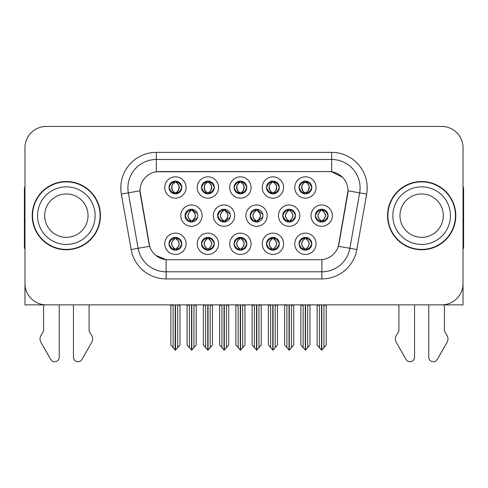 <?xml version="1.0" encoding="UTF-8"?>
<svg xmlns="http://www.w3.org/2000/svg" width="488" height="488" viewBox="0 0 488 488"><rect width="100%" height="100%" fill="white"/><g stroke="black" fill="none" stroke-linecap="round" stroke-linejoin="round"><path stroke-width="0.73" d="M185.037 215.641A6.399 6.399 0 0 0 191.436 222.04A6.399 6.399 0 0 0 197.835 215.641A6.399 6.399 0 0 0 191.436 209.242A6.399 6.399 0 0 0 185.037 215.641L185.324 215.641C186.538 219.088 188.197 220.808 190.308 220.814L191.07 220.814C186.837 217.361 186.837 213.915 191.07 210.468L191.278 210.468C186.934 213.915 186.934 217.361 191.278 220.808L191.278 220.808M180.774 215.641A10.663 10.663 0 0 0 191.436 226.304A10.663 10.663 0 0 0 202.099 215.641A10.663 10.663 0 0 0 191.436 204.978A10.663 10.663 0 0 0 180.774 215.641M299.022 187.49A6.399 6.399 0 0 0 305.421 193.889A6.399 6.399 0 0 0 311.82 187.49A6.399 6.399 0 0 0 305.421 181.091A6.399 6.399 0 0 0 299.022 187.49L299.083 187.49C300.346 184.006 302.011 182.286 304.067 182.323L303.634 181.347M294.758 187.49A10.663 10.663 0 0 0 305.421 198.152A10.663 10.663 0 0 0 316.084 187.49A10.663 10.663 0 0 0 305.421 176.827A10.663 10.663 0 0 0 294.758 187.49M266.521 187.49A6.399 6.399 0 0 0 272.92 193.889A6.399 6.399 0 0 0 279.319 187.49A6.399 6.399 0 0 0 272.92 181.091A6.399 6.399 0 0 0 266.521 187.49L266.582 187.49C267.845 184.006 269.504 182.286 271.566 182.323L271.133 181.347M262.257 187.49A10.663 10.663 0 0 0 272.92 198.152A10.663 10.663 0 0 0 283.583 187.49A10.663 10.663 0 0 0 272.92 176.827A10.663 10.663 0 0 0 262.257 187.49M201.514 187.49A6.399 6.399 0 0 0 207.912 193.889A6.399 6.399 0 0 0 214.311 187.49A6.399 6.399 0 0 0 207.912 181.091A6.399 6.399 0 0 0 201.514 187.49L201.575 187.49C202.837 184.006 204.502 182.286 206.558 182.323L206.125 181.347M197.25 187.49A10.663 10.663 0 0 0 207.912 198.152A10.663 10.663 0 0 0 218.575 187.49A10.663 10.663 0 0 0 207.912 176.827A10.663 10.663 0 0 0 197.25 187.49M234.02 243.793A6.399 6.399 0 0 0 240.419 250.191A6.399 6.399 0 0 0 246.818 243.793A6.399 6.399 0 0 0 240.419 237.394A6.399 6.399 0 0 0 234.02 243.793L234.075 243.793C235.289 247.239 236.954 248.959 239.065 248.965L239.821 248.965C235.588 245.519 235.588 242.072 239.821 238.626L240.035 238.626C235.692 242.072 235.692 245.519 240.035 248.965L240.035 248.965C235.539 245.513 235.539 242.066 240.041 238.626L239.065 238.626C236.991 238.583 235.326 240.303 234.075 243.793M229.75 243.793A10.663 10.663 0 0 0 240.419 254.455A10.663 10.663 0 0 0 251.082 243.793A10.663 10.663 0 0 0 240.419 233.13A10.663 10.663 0 0 0 229.75 243.793M217.599 215.641A6.399 6.399 0 0 0 223.992 222.04A6.399 6.399 0 0 0 230.391 215.641A6.399 6.399 0 0 0 223.992 209.242A6.399 6.399 0 0 0 217.599 215.641L217.825 215.641C219.039 219.088 220.704 220.808 222.815 220.814L223.571 220.814C219.338 217.361 219.338 213.915 223.571 210.468L223.779 210.468C219.435 213.915 219.435 217.361 223.779 220.808L223.779 220.808C219.289 217.361 219.289 213.915 223.785 210.468L222.815 210.468C220.741 210.432 219.075 212.152 217.825 215.641M213.329 215.641A10.663 10.663 0 0 0 223.992 226.304A10.663 10.663 0 0 0 234.661 215.641A10.663 10.663 0 0 0 223.992 204.978A10.663 10.663 0 0 0 213.329 215.641M169.013 243.793A6.399 6.399 0 0 0 175.412 250.191A6.399 6.399 0 0 0 181.81 243.793A6.399 6.399 0 0 0 175.412 237.394A6.399 6.399 0 0 0 169.013 243.793L169.074 243.793C170.281 247.239 171.947 248.959 174.057 248.965L174.814 248.965C170.586 245.519 170.586 242.072 174.814 238.626L175.027 238.626C170.684 242.072 170.684 245.519 175.027 248.965L175.027 248.965C170.532 245.513 170.532 242.066 175.033 238.626L174.057 238.626C171.983 238.583 170.324 240.303 169.074 243.793M164.749 243.793A10.663 10.663 0 0 0 175.412 254.455A10.663 10.663 0 0 0 186.074 243.793A10.663 10.663 0 0 0 175.412 233.13A10.663 10.663 0 0 0 164.749 243.793M282.717 215.641A6.399 6.399 0 0 0 289.116 222.04A6.399 6.399 0 0 0 295.514 215.641A6.399 6.399 0 0 0 289.116 209.242A6.399 6.399 0 0 0 282.717 215.641L282.833 215.641C284.046 219.088 285.706 220.808 287.816 220.814L288.579 220.814C284.345 217.361 284.345 213.915 288.579 210.468L288.786 210.468C284.443 213.915 284.443 217.361 288.786 220.808L288.786 220.808M278.453 215.641A10.663 10.663 0 0 0 289.116 226.304A10.663 10.663 0 0 0 299.778 215.641A10.663 10.663 0 0 0 289.116 204.978A10.663 10.663 0 0 0 278.453 215.641M250.155 215.641A6.399 6.399 0 0 0 256.554 222.04A6.399 6.399 0 0 0 262.953 215.641A6.399 6.399 0 0 0 256.554 209.242A6.399 6.399 0 0 0 250.155 215.641L250.332 215.641C251.54 219.088 253.205 220.808 255.316 220.814L256.072 220.814C251.839 217.361 251.839 213.915 256.072 210.468L256.285 210.468C251.942 213.915 251.942 217.361 256.285 220.808L256.285 220.808C251.79 217.361 251.79 213.915 256.291 210.468L255.316 210.468C253.241 210.432 251.582 212.152 250.332 215.641M245.891 215.641A10.663 10.663 0 0 0 256.554 226.304A10.663 10.663 0 0 0 267.217 215.641A10.663 10.663 0 0 0 256.554 204.978A10.663 10.663 0 0 0 245.891 215.641M266.521 243.793A6.399 6.399 0 0 0 272.92 250.191A6.399 6.399 0 0 0 279.319 243.793A6.399 6.399 0 0 0 272.92 237.394A6.399 6.399 0 0 0 266.521 243.793L266.582 243.793C267.79 247.239 269.455 248.959 271.566 248.965L272.322 248.965C268.095 245.519 268.095 242.072 272.322 238.626L272.536 238.626C268.193 242.072 268.193 245.519 272.536 248.965L272.536 248.965C268.04 245.513 268.04 242.066 272.542 238.626L271.566 238.626C269.492 238.583 267.833 240.303 266.582 243.793M262.257 243.793A10.663 10.663 0 0 0 272.92 254.455A10.663 10.663 0 0 0 283.583 243.793A10.663 10.663 0 0 0 272.92 233.13A10.663 10.663 0 0 0 262.257 243.793M234.02 187.49A6.399 6.399 0 0 0 240.419 193.889A6.399 6.399 0 0 0 246.818 187.49A6.399 6.399 0 0 0 240.419 181.091A6.399 6.399 0 0 0 234.02 187.49L234.081 187.49C235.344 184.006 237.003 182.286 239.065 182.323L238.626 181.347M229.75 187.49A10.663 10.663 0 0 0 240.419 198.152A10.663 10.663 0 0 0 251.082 187.49A10.663 10.663 0 0 0 240.419 176.827A10.663 10.663 0 0 0 229.75 187.49M299.022 243.793A6.399 6.399 0 0 0 305.421 250.191A6.399 6.399 0 0 0 311.82 243.793A6.399 6.399 0 0 0 305.421 237.394A6.399 6.399 0 0 0 299.022 243.793L299.083 243.793C300.297 247.239 301.956 248.959 304.073 248.965L304.829 248.965C300.596 245.519 300.596 242.072 304.829 238.626L305.037 238.626C300.693 242.072 300.693 245.519 305.037 248.965L305.037 248.965C300.547 245.513 300.547 242.066 305.043 238.626L304.073 238.626C301.999 238.583 300.334 240.303 299.083 243.793M294.758 243.793A10.663 10.663 0 0 0 305.421 254.455A10.663 10.663 0 0 0 316.084 243.793A10.663 10.663 0 0 0 305.421 233.13A10.663 10.663 0 0 0 294.758 243.793M201.514 243.793A6.399 6.399 0 0 0 207.912 250.191A6.399 6.399 0 0 0 214.311 243.793A6.399 6.399 0 0 0 207.912 237.394A6.399 6.399 0 0 0 201.514 243.793L201.575 243.793C202.788 247.239 204.448 248.959 206.564 248.965L207.321 248.965C203.087 245.519 203.087 242.072 207.321 238.626L207.528 238.626C203.185 242.072 203.185 245.519 207.528 248.965L207.528 248.965C203.038 245.513 203.038 242.066 207.534 238.626L206.564 238.626C204.49 238.583 202.825 240.303 201.575 243.793M197.25 243.793A10.663 10.663 0 0 0 207.912 254.455A10.663 10.663 0 0 0 218.575 243.793A10.663 10.663 0 0 0 207.912 233.13A10.663 10.663 0 0 0 197.25 243.793M315.279 215.641A6.399 6.399 0 0 0 321.671 222.04A6.399 6.399 0 0 0 328.07 215.641A6.399 6.399 0 0 0 321.671 209.242A6.399 6.399 0 0 0 315.279 215.641L315.333 215.641C316.547 219.088 318.207 220.808 320.323 220.814L321.08 220.814C316.846 217.361 316.846 213.915 321.08 210.468L321.287 210.468C316.944 213.915 316.944 217.361 321.287 220.808L321.287 220.808C316.797 217.361 316.797 213.915 321.293 210.468L320.323 210.468C318.249 210.432 316.584 212.152 315.333 215.641M311.009 215.641A10.663 10.663 0 0 0 321.671 226.304A10.663 10.663 0 0 0 332.34 215.641A10.663 10.663 0 0 0 321.671 204.978A10.663 10.663 0 0 0 311.009 215.641M169.013 187.49A6.399 6.399 0 0 0 175.412 193.889A6.399 6.399 0 0 0 181.81 187.49A6.399 6.399 0 0 0 175.412 181.091A6.399 6.399 0 0 0 169.013 187.49L169.074 187.49C170.336 184.006 171.996 182.286 174.057 182.323L173.624 181.347M164.749 187.49A10.663 10.663 0 0 0 175.412 198.152A10.663 10.663 0 0 0 186.074 187.49A10.663 10.663 0 0 0 175.412 176.827A10.663 10.663 0 0 0 164.749 187.49M139.995 190.759A19.197 19.197 0 0 0 140.288 194.09L149.06 243.854A19.197 19.197 0 0 0 167.964 259.72L320.036 259.72A19.197 19.197 0 0 0 338.94 243.854L347.712 194.09A19.197 19.197 0 0 0 328.814 171.562L159.186 171.562A19.197 19.197 0 0 0 139.995 190.759L140.208 187.917M367.769 304.86L463.033 304.86L463.033 147.748A21.326 21.326 0 0 0 441.701 126.422L46.299 126.422A21.326 21.326 0 0 0 24.967 147.748L24.967 304.86L120.231 304.86M32.22 215.641A34.123 34.123 0 0 0 66.344 249.764A34.123 34.123 0 0 0 100.467 215.641A34.123 34.123 0 0 0 66.344 181.518A34.123 34.123 0 0 0 32.22 215.641M387.533 215.641A34.123 34.123 0 0 0 421.656 249.764A34.123 34.123 0 0 0 455.78 215.641A34.123 34.123 0 0 0 421.656 181.518A34.123 34.123 0 0 0 387.533 215.641M156.343 152.372L331.657 152.372A35.545 35.545 0 0 1 366.659 194.09L356.88 249.539A35.545 35.545 0 0 1 321.879 278.91L166.121 278.91A35.545 35.545 0 0 1 131.119 249.539L121.341 194.09A35.545 35.545 0 0 1 156.343 152.372L156.343 159.478L331.657 159.478A28.438 28.438 0 0 1 359.662 192.851L349.884 248.307A28.438 28.438 0 0 1 321.879 271.804L166.121 271.804A28.438 28.438 0 0 1 138.116 248.307L128.338 192.851A28.438 28.438 0 0 1 156.343 159.478L156.343 171.776L328.814 171.562L331.657 171.776L342.381 177.187M320.036 259.72L167.964 259.72M166.121 278.91L166.121 259.628L155.879 255.431M366.659 194.09L348.005 190.796L338.349 246.269L356.88 249.539M131.119 249.539L149.651 246.269L139.995 190.796L128.338 192.851A28.438 28.438 0 0 1 127.911 187.917M338.94 243.854L338.825 244.457M149.175 244.457L149.06 243.854M441.701 126.422L46.299 126.422M24.967 147.748L24.967 283.534A21.326 21.326 0 0 0 46.299 304.86L441.701 304.86A21.326 21.326 0 0 0 463.033 283.534L463.033 147.748M305.567 304.86L305.567 350.073L309.971 344.998L309.971 305.214L307.696 305.214L307.696 347.712M303.146 347.712L303.146 305.214L302.883 304.86L303.146 305.214L300.87 305.214L300.87 344.998L305.281 350.073L305.281 304.86M300.87 304.86L300.87 305.214L300.87 304.86M309.971 304.86L309.971 344.998M307.959 304.86L307.696 305.214M306.525 237.491L305.805 238.626L306.775 238.626L307.208 237.65M306.019 238.626C310.252 242.072 310.252 245.519 306.019 248.965L305.805 248.965C310.148 245.519 310.148 242.072 305.805 238.626L306.336 237.461M306.525 250.094L305.805 248.965C310.301 245.513 310.301 242.066 305.799 238.626M306.019 248.965L306.775 248.965C308.849 249.008 310.514 247.282 311.759 243.78C310.545 240.34 308.88 238.62 306.775 238.626M322.775 209.34L322.056 210.468L323.025 210.468L323.459 209.498M322.269 210.468C326.502 213.915 326.502 217.361 322.269 220.814L322.056 220.808C326.399 217.361 326.399 213.915 322.056 210.468L322.586 209.309M322.775 221.942L322.056 220.808C326.551 217.361 326.551 213.915 322.056 210.468M322.269 220.814L323.025 220.814C325.1 220.857 326.765 219.13 328.015 215.629C326.795 212.189 325.13 210.468 323.025 210.468M321.818 304.86L321.818 350.073L326.222 344.998L326.222 305.214L323.947 305.214L323.947 347.712M319.402 347.712L319.402 305.214L317.127 305.214L317.127 344.998L321.531 350.073L321.531 304.86M317.127 304.86L317.127 305.214M311.82 187.49L311.759 187.49C310.527 184.049 308.867 182.329 306.775 182.323L306.019 182.323C308.05 183.409 309.124 185.129 309.246 187.49C309.124 189.85 308.05 191.571 306.019 192.656L306.775 192.656L307.214 193.632M304.323 181.188L304.823 182.323L304.067 182.323M305.811 182.323L305.811 182.323C307.891 183.409 308.995 185.129 309.118 187.49C308.995 189.85 307.891 191.571 305.811 192.656L305.811 192.656M311.759 187.49C310.478 190.997 308.819 192.723 306.775 192.656M304.823 182.323L304.823 182.323C302.792 183.409 301.718 185.129 301.602 187.49C301.718 189.85 302.792 191.571 304.823 192.656L304.067 192.656C302.072 192.784 300.407 191.064 299.083 187.49M304.823 192.656L305.037 192.656C302.95 191.571 301.846 189.85 301.724 187.49C301.846 185.129 302.95 183.409 305.037 182.323C303.524 182.933 302.45 184.336 301.816 186.526C301.993 189.984 303.072 192.022 305.043 192.656L304.323 193.791M273.06 304.86L273.06 350.073L277.471 344.998L277.471 305.214L275.195 305.214L275.195 347.712M270.645 347.712L270.645 305.214L270.382 304.86L270.645 305.214L268.369 305.214L268.369 344.998L272.78 350.073L272.78 304.86M268.369 304.86L268.369 305.214L268.369 304.86M277.471 304.86L277.471 344.998M275.458 304.86L275.195 305.214M274.018 237.491L273.304 238.626L274.274 238.626L274.707 237.65M273.512 238.626C277.745 242.072 277.745 245.519 273.512 248.965L273.304 248.965C277.648 245.519 277.648 242.072 273.304 238.626L273.829 237.461M274.018 250.094L273.304 248.965C277.8 245.513 277.8 242.066 273.298 238.626M273.512 248.965L274.274 248.965C276.348 249.008 278.007 247.282 279.258 243.78C278.038 240.34 276.379 238.62 274.274 238.626M240.56 304.86L240.56 350.073L244.964 344.998L244.964 305.214L242.695 305.214L242.695 347.712M238.144 347.712L238.144 305.214L237.882 304.86L238.144 305.214L235.869 305.214L235.869 344.998L240.273 350.073L240.273 304.86M235.869 304.86L235.869 305.214L235.869 304.86M244.964 304.86L244.964 344.998M242.957 304.86L242.695 305.214M241.517 237.491L240.804 238.626L241.767 238.626L242.207 237.65M241.011 238.626C245.244 242.072 245.244 245.519 241.011 248.965L240.804 248.965C245.147 245.519 245.147 242.072 240.804 238.626L241.328 237.461M241.517 250.094L240.804 248.965C245.293 245.513 245.293 242.066 240.797 238.626M241.011 248.965L241.767 248.965C243.841 249.008 245.507 247.282 246.757 243.78C245.537 240.34 243.872 238.62 241.767 238.626M208.059 304.86L208.059 350.073L212.463 344.998L212.463 305.214L210.188 305.214L210.188 347.712M205.637 347.712L205.637 305.214L205.375 304.86L205.637 305.214L203.362 305.214L203.362 344.998L207.772 350.073L207.772 304.86M203.362 304.86L203.362 305.214L203.362 304.86M212.463 304.86L212.463 344.998M210.45 304.86L210.188 305.214M209.016 237.491L208.297 238.626L209.267 238.626L209.7 237.65M208.51 238.626C212.744 242.072 212.744 245.519 208.51 248.965L208.297 248.965C212.64 245.519 212.64 242.072 208.297 238.626L208.827 237.461M209.016 250.094L208.297 248.965C212.792 245.513 212.792 242.066 208.291 238.626M208.51 248.965L209.267 248.965C211.341 249.008 213.006 247.282 214.256 243.78C213.036 240.34 211.371 238.62 209.267 238.626M279.319 187.49L279.258 187.49C278.026 184.049 276.367 182.329 274.274 182.323L273.518 182.323C275.549 183.409 276.623 185.129 276.745 187.49C276.623 189.85 275.549 191.571 273.518 192.656L274.274 192.656L274.707 193.632M271.816 181.188L272.322 182.323L271.566 182.323M273.304 192.656C275.391 191.571 276.495 189.85 276.617 187.49C276.495 185.129 275.391 183.409 273.304 182.323L273.304 182.323C274.817 182.933 275.891 184.336 276.525 186.526C276.348 189.984 275.275 192.022 273.298 192.656L273.835 193.821M279.258 187.49C277.977 190.997 276.318 192.723 274.274 192.656M272.322 182.323L272.322 182.323C270.291 183.409 269.217 185.129 269.095 187.49C269.217 189.85 270.291 191.571 272.322 192.656L271.566 192.656C269.565 192.784 267.906 191.064 266.582 187.49M272.322 192.656L272.536 192.656C270.45 191.571 269.346 189.85 269.224 187.49C269.346 185.129 270.45 183.409 272.536 182.323C271.023 182.933 269.949 184.336 269.315 186.526C269.492 189.984 270.565 192.022 272.542 192.656L271.816 193.791M246.818 187.49L246.757 187.49C245.525 184.049 243.86 182.329 241.774 182.323L241.011 182.323C243.042 183.409 244.122 185.129 244.238 187.49C244.122 189.85 243.042 191.571 241.011 192.656L241.774 192.656L242.207 193.632M239.315 181.188L239.821 182.323L239.065 182.323M240.804 192.656C242.89 191.571 243.988 189.85 244.116 187.49C243.988 185.129 242.89 183.409 240.804 182.323L240.804 182.323C242.316 182.933 243.39 184.336 244.024 186.526C243.841 189.984 242.768 192.022 240.797 192.656L241.328 193.821M246.757 187.49C245.476 190.997 243.811 192.723 241.774 192.656M239.821 182.323L239.821 182.323C237.79 183.409 236.717 185.129 236.595 187.49C236.717 189.85 237.79 191.571 239.821 192.656L239.065 192.656C237.064 192.784 235.405 191.064 234.081 187.49M239.821 192.656L240.029 192.656C237.949 191.571 236.845 189.85 236.723 187.49C236.845 185.129 237.949 183.409 240.029 182.323C238.522 182.933 237.442 184.336 236.814 186.526C236.991 189.984 238.065 192.022 240.035 192.656L239.315 193.791M214.311 187.49L214.256 187.49C213.018 184.049 211.359 182.329 209.267 182.323L208.51 182.323C210.541 183.409 211.615 185.129 211.737 187.49C211.615 189.85 210.541 191.571 208.51 192.656L209.267 192.656L209.706 193.632M206.814 181.188L207.315 182.323L206.558 182.323M208.303 182.323L208.303 182.323C210.383 183.409 211.487 185.129 211.609 187.49C211.487 189.85 210.383 191.571 208.303 192.656L208.303 192.656M214.256 187.49C212.969 190.997 211.31 192.723 209.267 192.656M207.315 182.323L207.315 182.323C205.289 183.409 204.21 185.129 204.094 187.49C204.21 189.85 205.289 191.571 207.315 192.656L206.558 192.656C204.564 192.784 202.898 191.064 201.575 187.49M207.315 192.656L207.528 192.656C205.442 191.571 204.338 189.85 204.216 187.49C204.338 185.129 205.442 183.409 207.528 182.323C206.015 182.933 204.942 184.336 204.307 186.526C204.484 189.984 205.564 192.022 207.534 192.656L206.814 193.791M173.136 347.712L170.861 344.998L170.861 304.86L170.861 305.214L173.136 305.214L173.136 347.712L175.119 350.073L175.271 304.86M179.962 304.86L179.962 344.998L177.687 347.712L177.687 305.214L179.962 305.214L179.962 344.998M181.81 187.49L181.749 187.49C180.517 184.049 178.858 182.329 176.766 182.323L176.009 182.323C178.041 183.409 179.114 185.129 179.236 187.49C179.114 189.85 178.041 191.571 176.009 192.656L176.766 192.656L177.199 193.632M174.308 181.188L174.814 182.323L174.057 182.323M175.796 192.656C177.882 191.571 178.986 189.85 179.108 187.49C178.986 185.129 177.882 183.409 175.796 182.323L175.796 182.323C177.309 182.933 178.382 184.336 179.017 186.526C178.84 189.984 177.766 192.022 175.79 192.656L176.327 193.821M181.749 187.49C180.469 190.997 178.809 192.723 176.766 192.656M174.814 182.323L174.814 182.323C172.782 183.409 171.709 185.129 171.587 187.49C171.709 189.85 172.782 191.571 174.814 192.656L174.057 192.656C172.057 192.784 170.397 191.064 169.074 187.49M174.814 192.656L175.027 192.656C172.941 191.571 171.837 189.85 171.715 187.49C171.837 185.129 172.941 183.409 175.027 182.323C173.514 182.933 172.441 184.336 171.806 186.526C171.983 189.984 173.057 192.022 175.033 192.656L174.308 193.791M43.597 304.86L43.597 331.132L41.071 335.299A7.107 7.107 0 0 0 40.553 341.637L50.764 359.461A4.538 4.538 0 0 0 59.237 357.192L59.237 304.86M24.967 248.307A14.219 14.219 0 0 0 24.4 248.343L24.4 190.046A14.219 14.219 0 0 1 24.967 186.068M73.45 304.86L73.45 357.192A4.538 4.538 0 0 0 81.923 359.461L92.134 341.637A7.107 7.107 0 0 0 91.616 335.299L89.091 331.132L89.091 304.86M398.91 304.86L398.91 331.132L396.384 335.299A7.107 7.107 0 0 0 395.866 341.637L406.077 359.461A4.538 4.538 0 0 0 414.55 357.192L414.55 304.86M463.033 186.068A14.219 14.219 0 0 1 463.6 190.046L463.6 248.343A14.219 14.219 0 0 0 463.033 248.307M428.763 304.86L428.763 357.192A4.538 4.538 0 0 0 437.236 359.461L447.447 341.637A7.107 7.107 0 0 0 446.929 335.299L444.403 331.132L444.403 304.86M88.029 215.641A21.685 21.685 0 0 0 66.344 193.956A21.685 21.685 0 0 0 44.658 215.641A21.685 21.685 0 0 0 66.344 237.327A21.685 21.685 0 0 0 88.029 215.641A21.685 21.685 0 0 1 66.344 237.327A21.685 21.685 0 0 1 44.658 215.641M32.574 215.641A33.77 33.77 0 0 1 66.344 181.871A33.77 33.77 0 0 1 100.113 215.641A33.77 33.77 0 0 1 66.344 249.411A33.77 33.77 0 0 1 32.574 215.641M443.342 215.641A21.685 21.685 0 0 0 421.656 193.956A21.685 21.685 0 0 0 399.971 215.641A21.685 21.685 0 0 0 421.656 237.327A21.685 21.685 0 0 0 443.342 215.641A21.685 21.685 0 0 1 421.656 237.327A21.685 21.685 0 0 1 399.971 215.641M387.887 215.641A33.77 33.77 0 0 1 421.656 181.871A33.77 33.77 0 0 1 455.426 215.641A33.77 33.77 0 0 1 421.656 249.411A33.77 33.77 0 0 1 387.887 215.641M175.552 304.86L175.552 350.073L177.687 347.712M177.949 304.86L177.687 305.214M176.51 237.491L175.796 238.626L176.766 238.626L177.199 237.65M176.003 238.626C180.237 242.072 180.237 245.519 176.003 248.965L175.796 248.965C180.139 245.519 180.139 242.072 175.796 238.626L176.321 237.461M176.51 250.094L175.796 248.965C180.292 245.513 180.292 242.066 175.79 238.626M176.003 248.965L176.766 248.965C178.84 249.008 180.499 247.282 181.749 243.78C180.529 240.34 178.87 238.62 176.766 238.626M288.066 209.328L288.786 210.468M290.269 209.346L289.555 210.468L290.525 210.468L290.952 209.511M288.579 210.468L287.816 210.468C285.742 210.432 284.083 212.152 282.833 215.641M289.768 210.468C294.002 213.915 294.002 217.361 289.768 220.814L289.555 220.808C293.898 217.361 293.898 213.915 289.555 210.468M290.269 221.936L289.555 220.808M289.768 220.814L290.525 220.814C292.599 220.857 294.258 219.13 295.508 215.629C294.288 212.189 292.629 210.468 290.525 210.468M289.311 304.86L289.311 350.073L293.721 344.998L293.721 305.214L291.446 305.214L291.446 347.712M286.895 347.712L286.895 305.214L284.62 305.214L284.62 344.998L289.03 350.073L289.03 304.86M284.62 304.86L284.62 305.214M257.762 209.358L257.054 210.468L258.018 210.468L258.445 209.529M257.261 210.468C261.495 213.915 261.495 217.361 257.261 220.814L257.054 220.808C261.397 217.361 261.397 213.915 257.054 210.468L257.572 209.321M257.762 221.924L257.054 220.808C261.544 217.361 261.544 213.915 257.048 210.468M257.261 220.814L258.018 220.814L262.849 216.776M262.849 214.482L258.018 210.468M256.81 304.86L256.81 350.073L261.22 344.998L261.22 305.214L258.945 305.214L258.945 347.712M254.394 347.712L254.394 305.214L252.119 305.214L252.119 344.998L256.523 350.073L256.523 304.86M252.119 304.86L252.119 305.214M225.255 209.37L224.553 210.468L225.517 210.468L225.932 209.541M224.761 210.468C228.994 213.915 228.994 217.361 224.761 220.814L224.553 220.808C228.89 217.361 228.89 213.915 224.553 210.468L225.066 209.334M225.255 221.912L224.553 220.808C229.043 217.361 229.043 213.915 224.547 210.468M224.761 220.814L225.517 220.814L230.19 217.251M230.177 214L225.517 210.468M224.309 304.86L224.309 350.073L228.713 344.998L228.713 305.214L226.438 305.214L226.438 347.712M221.894 347.712L221.894 305.214L219.618 305.214L219.618 344.998L224.023 350.073L224.023 304.86M219.618 304.86L219.618 305.214M190.546 209.303L191.278 210.468M192.748 209.376L192.046 210.468L193.016 210.468L193.425 209.559M191.07 210.468L190.308 210.468C188.234 210.432 186.575 212.152 185.324 215.641M192.26 210.468C196.493 213.915 196.493 217.361 192.26 220.814L192.046 220.808C196.389 217.361 196.389 213.915 192.046 210.468M192.748 221.906L192.046 220.808M192.26 220.814L193.016 220.814L197.524 217.611M197.512 213.64L193.016 210.468M191.802 304.86L191.802 350.073L196.213 344.998L196.213 305.214L193.937 305.214L193.937 347.712M189.387 347.712L189.387 305.214L187.111 305.214L187.111 344.998L191.522 350.073L191.522 304.86M187.111 304.86L187.111 305.214M331.657 152.372L331.657 171.776M321.879 259.628L321.879 278.91M121.341 194.09L128.338 192.851M304.323 237.491L304.829 238.626M304.323 250.094L304.829 248.965M304.073 238.626L303.634 237.65M304.073 248.965L303.634 249.935M306.775 248.965L307.208 249.935M320.573 209.34L321.08 210.468M320.573 221.942L321.08 220.814M320.323 210.468L319.89 209.498M320.323 220.814L319.89 221.784M323.025 220.814L323.459 221.784M306.775 182.323L307.214 181.347M306.525 181.188L306.019 182.323M306.525 193.791L306.019 192.656M304.067 192.656L303.634 193.632M271.822 237.491L272.322 238.626M271.822 250.094L272.322 248.965M271.566 238.626L271.133 237.65M271.566 248.965L271.133 249.935M274.274 248.965L274.707 249.935M239.315 237.491L239.821 238.626M239.315 250.094L239.821 248.965M239.065 238.626L238.632 237.65M239.065 248.965L238.632 249.935M241.767 248.965L242.207 249.935M206.814 237.491L207.321 238.626M206.814 250.094L207.321 248.965M206.564 238.626L206.125 237.65M206.564 248.965L206.125 249.935M209.267 248.965L209.7 249.935M274.274 182.323L274.707 181.347M274.024 181.188L273.518 182.323M274.024 193.791L273.518 192.656M271.566 192.656L271.133 193.632M241.774 182.323L242.207 181.347M241.517 181.188L241.011 182.323M241.517 193.791L241.011 192.656M239.065 192.656L238.626 193.632M209.267 182.323L209.706 181.347M209.016 181.188L208.51 182.323M209.016 193.791L208.51 192.656M206.558 192.656L206.125 193.632M176.766 182.323L177.199 181.347M176.516 181.188L176.009 182.323M176.516 193.791L176.009 192.656M174.057 192.656L173.624 193.632M37.552 215.641A28.792 28.792 0 0 1 66.344 186.849A28.792 28.792 0 0 1 95.136 215.641A28.792 28.792 0 0 1 66.344 244.433A28.792 28.792 0 0 1 37.552 215.641M392.864 215.641A28.792 28.792 0 0 1 421.656 186.849A28.792 28.792 0 0 1 450.448 215.641A28.792 28.792 0 0 1 421.656 244.433A28.792 28.792 0 0 1 392.864 215.641M174.314 237.491L174.814 238.626M174.314 250.094L174.814 248.965M174.057 238.626L173.624 237.65M174.057 248.965L173.624 249.935M176.766 248.965L177.199 249.935M288.066 221.955L288.579 220.814M287.816 210.468L287.377 209.48M287.816 220.814L287.377 221.796M290.525 220.814L290.952 221.772M255.559 209.321L256.072 210.468M255.559 221.961L256.072 220.814M255.316 210.468L254.87 209.468M255.316 220.814L254.87 221.814M258.018 220.814L258.445 221.753M223.053 209.315L223.571 210.468M223.053 221.967L223.571 220.814M222.815 210.468L222.357 209.456M222.815 220.814L222.357 221.826M225.517 220.814L225.932 221.741M190.546 221.979L191.07 220.814M190.308 210.468L189.85 209.444M190.308 220.814L189.85 221.839M193.016 220.814L193.425 221.723M304.512 237.461L305.043 238.626M304.512 250.124L305.043 248.965M306.336 250.124L305.799 248.965M320.762 209.309L321.293 210.468M320.762 221.973L321.293 220.814M322.586 221.973L322.05 220.814M306.336 181.158L305.805 182.323C307.318 182.933 308.392 184.336 309.026 186.526C308.849 189.984 307.776 192.022 305.805 192.656L306.336 193.821M304.506 181.158L305.043 182.323M304.506 193.821L305.043 192.656M272.005 237.461L272.542 238.626M272.005 250.124L272.542 248.965M273.829 250.124L273.298 248.965M239.504 237.461L240.041 238.626M239.504 250.124L240.041 248.965M241.328 250.124L240.797 248.965M207.004 237.461L207.534 238.626M207.004 250.124L207.534 248.965M208.827 250.124L208.291 248.965M273.835 181.158L273.298 182.323M272.005 181.158L272.536 182.323M272.005 193.821L272.536 192.656M241.328 181.158L240.797 182.323M239.504 181.158L240.035 182.323M239.504 193.821L240.035 192.656M208.827 181.158L208.297 182.323C209.809 182.933 210.883 184.336 211.517 186.526C211.341 189.984 210.267 192.022 208.297 192.656L208.827 193.821M206.997 181.158L207.534 182.323M206.997 193.821L207.534 192.656M176.327 181.158L175.79 182.323M174.497 181.158L175.033 182.323M174.497 193.821L175.033 192.656M174.497 237.461L175.033 238.626M174.497 250.124L175.033 248.965M176.321 250.124L175.79 248.965M288.255 209.303L288.792 210.468C284.291 213.915 284.291 217.361 288.792 220.808L288.255 221.979M290.079 209.315L289.549 210.468C294.05 213.915 294.05 217.361 289.549 220.808L290.079 221.967M255.749 209.291L256.291 210.468M255.749 221.991L256.291 220.814M257.572 221.955L257.048 220.814M223.242 209.285L223.785 210.468M223.242 221.997L223.785 220.814M225.066 221.948L224.547 220.814M190.741 209.279L191.284 210.468C186.782 213.915 186.782 217.361 191.284 220.808L190.741 222.003M192.559 209.34L192.04 210.468C196.542 213.915 196.542 217.361 192.04 220.808L192.559 221.942"/></g></svg>
